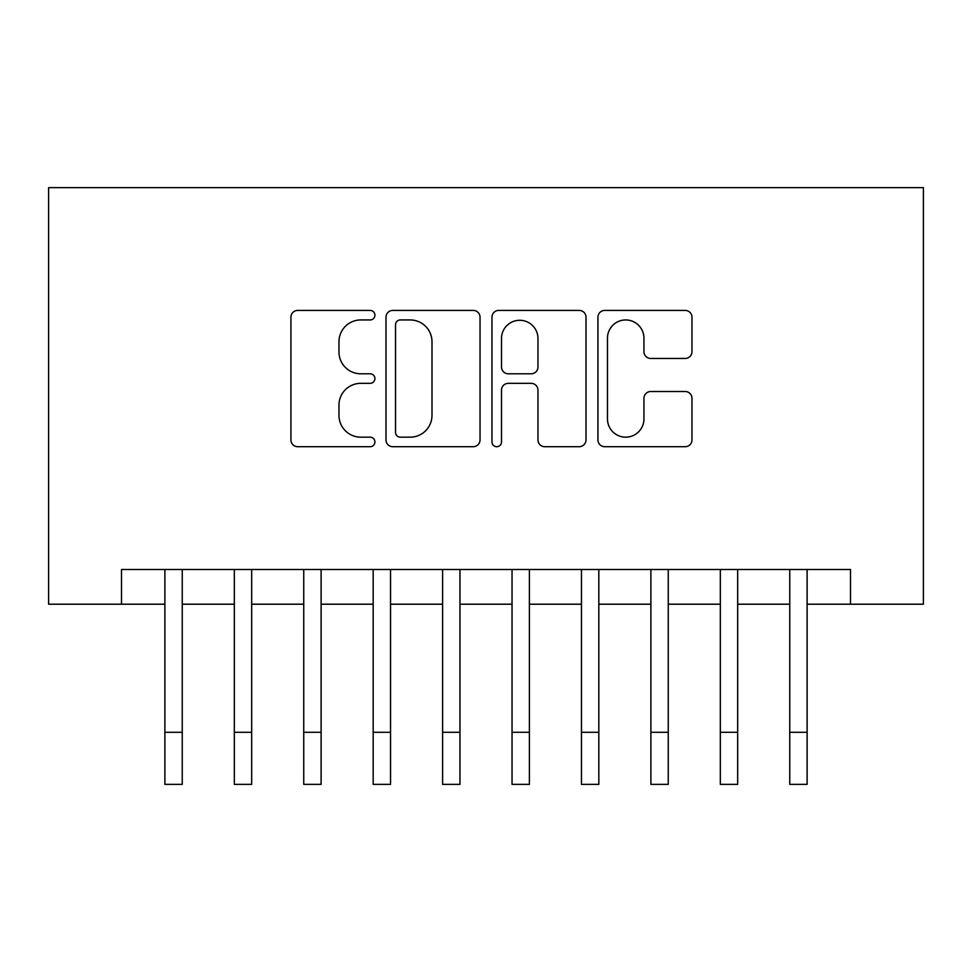<?xml version="1.0" encoding="UTF-8"?>
<svg xmlns="http://www.w3.org/2000/svg" width="972" height="972" viewBox="0 0 972 972"><rect width="100%" height="100%" fill="white"/><g stroke="black" fill="none" stroke-linecap="round" stroke-linejoin="round"><path stroke-width="1.46" d="M374.913 315.183A4.775 4.775 0 0 0 370.15 310.408L297.736 310.408A6.816 6.816 0 0 0 290.92 317.224L290.92 439.891A6.816 6.816 0 0 0 297.736 446.707L370.15 446.707A4.775 4.775 0 0 0 374.913 441.932A4.775 4.775 0 0 0 370.15 437.169L360.782 437.169A21.809 21.809 0 0 1 338.973 415.36L338.973 405.142A21.809 21.809 0 0 1 360.782 383.333L370.15 383.333A4.775 4.775 0 0 0 374.913 378.558A4.775 4.775 0 0 0 370.15 373.795L360.782 373.795A21.809 21.809 0 0 1 338.973 351.986L338.973 341.755A21.809 21.809 0 0 1 360.782 319.946L370.15 319.946A4.775 4.775 0 0 0 374.913 315.183M685.163 358.461A6.816 6.816 0 0 0 691.979 351.645L691.979 317.224A6.816 6.816 0 0 0 685.163 310.408L604.754 310.408A6.816 6.816 0 0 0 597.938 317.224L597.938 439.891A6.816 6.816 0 0 0 604.754 446.707L685.163 446.707A6.816 6.816 0 0 0 691.979 439.891L691.979 398.326A6.816 6.816 0 0 0 685.163 391.509L650.754 391.509A6.816 6.816 0 0 0 643.938 398.326L643.938 418.932A18.225 18.225 0 0 1 625.701 437.169A18.225 18.225 0 0 1 607.476 418.932L607.476 338.183A18.225 18.225 0 0 1 625.701 319.946A18.225 18.225 0 0 1 643.938 338.183L643.938 351.645A6.816 6.816 0 0 0 650.754 358.461L685.163 358.461M121.5 604.207L121.5 569.483L850.5 569.483L850.5 604.207L923.4 604.207L923.4 187.632L48.6 187.632L48.6 604.207L164.888 604.207M480.034 317.224A6.816 6.816 0 0 0 473.218 310.408L392.81 310.408A6.816 6.816 0 0 0 385.993 317.224L385.993 439.891A6.816 6.816 0 0 0 392.81 446.707L473.218 446.707A6.816 6.816 0 0 0 480.034 439.891L480.034 317.224M498.782 310.408L579.191 310.408A6.816 6.816 0 0 1 586.007 317.224L586.007 439.891A6.816 6.816 0 0 1 579.191 446.707L544.782 446.707A6.816 6.816 0 0 1 537.966 439.891L537.966 390.149A6.816 6.816 0 0 0 531.149 383.333L508.32 383.333A6.816 6.816 0 0 0 501.503 390.149L501.503 441.932A4.775 4.775 0 0 1 496.728 446.707A4.775 4.775 0 0 1 491.966 441.932L491.966 317.224A6.816 6.816 0 0 1 498.782 310.408M182.25 604.207L234.325 604.207M251.675 604.207L303.75 604.207M321.112 604.207L373.175 604.207M390.537 604.207L442.612 604.207M459.963 604.207L512.037 604.207M529.388 604.207L581.463 604.207M598.825 604.207L650.888 604.207M668.25 604.207L720.325 604.207M737.675 604.207L789.75 604.207M807.112 604.207L850.5 604.207M400.306 319.946A4.775 4.775 0 0 0 395.531 324.721L395.531 432.394A4.775 4.775 0 0 0 400.306 437.169L410.184 437.169A21.809 21.809 0 0 0 431.993 415.36L431.993 341.755A21.809 21.809 0 0 0 410.184 319.946L400.306 319.946M537.966 338.523A18.225 18.225 0 0 0 519.728 320.286A18.225 18.225 0 0 0 501.503 338.523L501.503 366.979A6.816 6.816 0 0 0 508.32 373.795L531.149 373.795A6.816 6.816 0 0 0 537.966 366.979L537.966 338.523M164.888 732.293L182.25 732.293L182.25 784.368L164.888 784.368L164.888 569.483M182.25 732.293L182.25 569.483M234.325 784.368L251.675 784.368L234.325 784.368L234.325 569.483M251.675 784.368L251.675 569.483M303.75 784.368L321.112 784.368L303.75 784.368L303.75 569.483M321.112 784.368L321.112 569.483M373.175 784.368L390.537 784.368L373.175 784.368L373.175 569.483M390.537 784.368L390.537 569.483M442.612 784.368L459.963 784.368L442.612 784.368L442.612 569.483M459.963 784.368L459.963 569.483M512.037 784.368L529.388 784.368L512.037 784.368L512.037 569.483M529.388 784.368L529.388 569.483M581.463 784.368L598.825 784.368L581.463 784.368L581.463 569.483M598.825 784.368L598.825 569.483M650.888 784.368L668.25 784.368L650.888 784.368L650.888 569.483M668.25 784.368L668.25 569.483M720.325 784.368L737.675 784.368L720.325 784.368L720.325 569.483M737.675 784.368L737.675 569.483M789.75 784.368L807.112 784.368L789.75 784.368L789.75 569.483M807.112 784.368L807.112 569.483M234.325 732.293L251.675 732.293M303.75 732.293L321.112 732.293M373.175 732.293L390.537 732.293M442.612 732.293L459.963 732.293M512.037 732.293L529.388 732.293M581.463 732.293L598.825 732.293M650.888 732.293L668.25 732.293M720.325 732.293L737.675 732.293M789.75 732.293L807.112 732.293"/></g></svg>

